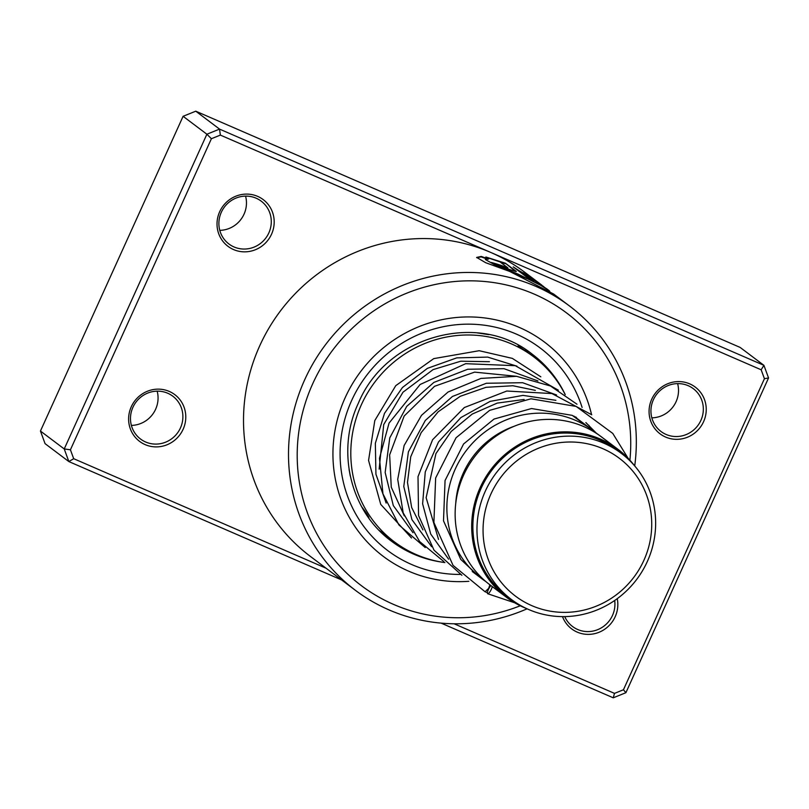 <?xml version="1.0" encoding="UTF-8"?>
<svg xmlns="http://www.w3.org/2000/svg" width="809" height="809" viewBox="0 0 809 809"><rect width="100%" height="100%" fill="white"/><g stroke="black" fill="none" stroke-linecap="round" stroke-linejoin="round"><path stroke-width="1.21" d="M567.392 442.058A86.3 83.206 127 0 0 483.054 530.188A86.3 83.206 127 0 0 567.392 612.332A86.3 83.206 127 0 0 651.73 524.202A86.3 83.206 127 0 0 567.392 442.058M566.3 436.182A91.417 88.141 127 0 0 481.83 500.013A91.417 88.141 127 0 0 511.298 599.398A91.417 88.141 127 0 0 566.3 616.569A91.417 88.141 127 0 0 650.78 552.739A91.417 88.141 127 0 0 621.312 453.353A91.417 88.141 127 0 0 566.3 436.182M621.312 453.353L617.227 450.279A91.417 88.141 127 0 0 562.215 433.108A91.417 88.141 127 0 0 477.745 496.938A91.417 88.141 127 0 0 507.213 596.324L511.298 599.398M597.173 433.846A92.641 89.314 127 0 0 593.139 430.61A92.641 89.314 127 0 0 537.398 413.207A92.641 89.314 127 0 0 451.796 477.886A92.641 89.314 127 0 0 481.658 578.597A92.641 89.314 127 0 0 485.896 581.59M514.099 426.303A85.329 82.265 127 0 0 455.71 503.815M634.408 465.59A92.641 89.314 127 0 0 617.955 449.298L601.411 436.84A92.641 89.314 127 0 0 545.671 419.446A92.641 89.314 127 0 0 460.068 484.116A92.641 89.314 127 0 0 489.93 584.836L506.485 597.295A92.641 89.314 127 0 0 526.679 608.621M617.955 449.298A92.641 89.314 127 0 0 562.215 431.905A92.641 89.314 127 0 0 476.622 496.584A92.641 89.314 127 0 0 506.485 597.295M271.531 234.216A29.255 28.204 -53 0 1 233.548 249.566A29.255 28.204 -53 0 1 219.684 211.715A29.255 28.204 -53 0 1 257.656 196.375A29.255 28.204 -53 0 1 271.531 234.216M221.322 212.261A26.818 25.858 127 0 0 228.947 243.994A26.818 25.858 127 0 0 268.851 232.891A26.818 25.858 127 0 0 261.216 201.158A26.818 25.858 127 0 0 221.322 212.261M183.127 429.266A29.255 28.204 -53 0 1 145.145 444.616A29.255 28.204 -53 0 1 131.28 406.765A29.255 28.204 -53 0 1 169.253 391.414A29.255 28.204 -53 0 1 183.127 429.266M132.919 407.311A26.818 25.858 127 0 0 140.554 439.044A26.818 25.858 127 0 0 180.447 427.941A26.818 25.858 127 0 0 172.823 396.208A26.818 25.858 127 0 0 132.919 407.311M703.577 421.711A29.255 28.204 -53 0 1 665.595 437.052A29.255 28.204 -53 0 1 651.73 399.211A29.255 28.204 -53 0 1 689.713 383.86A29.255 28.204 -53 0 1 703.577 421.711M653.379 399.757A26.818 25.858 127 0 0 661.004 431.49A26.818 25.858 127 0 0 700.897 420.377A26.818 25.858 127 0 0 693.273 388.654A26.818 25.858 127 0 0 653.379 399.757M617.247 598.66A29.255 28.204 -53 0 1 615.174 616.761A29.255 28.204 -53 0 1 588.173 634.387A29.255 28.204 -53 0 1 562.498 616.62M564.743 616.61A26.818 25.858 127 0 0 572.6 626.54A26.818 25.858 127 0 0 612.494 615.427A26.818 25.858 127 0 0 614.678 600.48M677.618 383.597A26.818 25.858 -53 0 1 676.081 401.689A26.818 25.858 -53 0 1 651.832 417.838M245.572 196.112A26.818 25.858 -53 0 1 244.025 214.193A26.818 25.858 -53 0 1 219.775 230.353M157.168 391.162A26.818 25.858 -53 0 1 155.621 409.243A26.818 25.858 -53 0 1 131.382 425.403M629.908 460.2A170.648 164.52 127 0 0 508.062 285.365A170.648 164.52 127 0 0 312.749 383.668A170.648 164.52 127 0 0 340.801 567.17A170.648 164.52 127 0 0 520.258 605.769M527.094 608.803A177.96 171.579 -53 0 1 355.343 590.277A177.96 171.579 -53 0 1 304.72 379.694A177.96 171.579 -53 0 1 569.485 305.974A177.96 171.579 -53 0 1 634.711 465.933M345.15 397.735A134.082 129.268 127 0 0 383.294 556.39A134.082 129.268 127 0 0 468.856 581.307A134.082 129.268 127 0 1 383.294 556.39A134.082 129.268 127 0 1 345.15 397.735A134.082 129.268 127 0 1 544.639 342.197A134.082 129.268 127 0 0 345.15 397.735M543.759 286.608L513.23 266.899L526.457 276.87A177.96 171.579 -53 0 1 534.051 280.945L523.231 272.795L547.41 289.339M549.109 290.623L540.503 285.203L518.013 274.079L494.663 264.765L485.36 259.537L488.575 259.032L481.274 256.443L476.673 257.414L485.683 262.713L509.71 271.44L553.639 294.031L569.485 305.974M549.756 291.28L549.19 290.825M499.831 261.752L507.921 267.9L499.649 264.907A177.96 171.579 -53 0 0 491.336 262.47C494.451 264.462 520.43 273.563 515.798 271.045L505.413 263.218L485.855 256.999L499.831 261.752M516.142 271.43L515.596 271.48M507.809 267.769L499.649 264.907M541.929 285.213L524.505 272.087A177.96 171.579 127 0 0 490.76 252.438A177.96 171.579 127 0 0 259.729 345.807A177.96 171.579 127 0 0 310.353 556.39L355.343 590.277M454.132 623.79L614.496 693.384L623.446 689.764L764.434 378.703L761.158 369.784L220.361 135.093L211.402 138.713L70.423 449.774L73.69 458.693L326.047 568.201M70.423 449.774L64.235 448.955L206.882 134.223L183.097 116.304L40.45 431.045L45.071 443.656L68.856 461.575L64.235 448.955L40.45 431.045M211.402 138.713L206.882 134.223L219.542 129.106L763.929 365.344L768.55 377.955L625.903 692.696L613.242 697.813L441.148 623.132M341.62 579.942L68.856 461.575L73.69 458.693M761.158 369.784L763.929 365.344L740.144 347.425L195.758 111.187L183.097 116.304M220.361 135.093L219.542 129.106L195.758 111.187M591.551 414.602A134.082 129.268 127 0 0 544.639 342.197A134.082 129.268 127 0 1 591.551 414.602M768.55 377.955L764.434 378.703M614.496 693.384L613.242 697.813M625.903 692.696L623.446 689.764M493.278 263.501A177.474 171.103 -53 0 1 499.487 265.362M515.475 271.389L505.413 263.218M505.21 263.663L488.697 258.071M487.008 258.971L481.143 256.908L476.673 257.666M523.12 272.977L515.606 268.699M530.967 279.226L523.231 272.795M526.871 278.609L498.061 266.626L485.36 259.537M489.9 584.806L488.666 588.376L485.066 591.763L453.03 565.339L433.897 522.483L435.647 477.967L456.054 437.77L489.627 410.355L531.007 398.797L576.15 406.431L612.767 433.422L628.077 458.258M490.932 585.585A4.874 1.274 -63 0 0 488.848 588.588A4.874 1.274 -63 0 0 487.675 593.725A4.874 1.274 -63 0 0 490.911 590.145A4.874 1.274 -63 0 0 492.276 586.596M518.498 346.181L527.539 352.218M367.66 516.304L368.904 517.507M518.266 345.301L519.853 346.434M477.29 332.893L488.757 334.633M444.879 562.579A115.798 111.642 -53 0 1 394.296 541.787A115.798 111.642 -53 0 1 360.551 406.583A115.798 111.642 -53 0 1 533.637 356.799A115.798 111.642 -53 0 1 565.167 394.57M394.296 541.787L379.199 530.391M368.773 517.416C367.953 515.272 365.557 511.692 361.593 506.677M350.257 475.995L349.073 469.483M460.442 574.43A126.77 122.22 -53 0 1 351.632 400.546A126.77 122.22 -53 0 1 471.981 324.207A126.77 122.22 -53 0 1 582.106 407.443M565.228 394.62A117.022 112.815 127 0 0 532.302 354.261C478.291 310.353 386.196 335.927 358.448 403.013C335.775 450.896 350.378 511.399 391.495 541.201A117.022 112.815 127 0 0 441.208 562.012M516.951 366.174L487.665 357.103L456.761 357.871L427.374 368.368L402.457 387.501L384.487 413.369L375.346 443.312L375.932 474.256L386.166 503.056M555.884 400.324L522.988 395.379L490.133 401.375L460.908 417.545L438.478 442.007L425.261 471.91L422.611 503.815L430.732 534.061L448.591 559.161M591.419 429.316L588.841 425.271M556.572 394.974L522.604 382.708L486.34 383.264L452.464 396.461L425.322 420.427L408.393 451.867L403.772 486.512L411.923 519.631L431.632 546.712M537.955 380.948L503.987 368.682L467.723 369.248L433.846 382.435L406.715 406.401L389.776 437.841L385.155 472.486L393.305 505.595L413.005 532.686M472.223 571.488L481.658 578.597M573.793 416.038L593.139 430.61M549.149 290.653L546.419 288.591M379.138 469.159L383.729 424.553L402.983 392.213L433.058 369.622L460.776 361.208L489.425 361.704M596.112 432.946L585.858 422.571M524.161 399.454L497.211 403.104L472.213 414.077L451.169 431.47L435.94 453.596L426.131 497.666L438.539 539.411M577.262 418.647L575.775 416.948M535.325 390.353L512.916 385.751L486.027 387.309L460.281 396.289L438.084 411.872L421.165 432.623L410.729 456.792L407.483 482.437L411.66 507.516L422.925 529.905M516.718 376.327L474.59 372.13L434.534 386.308L404.146 416.059L389.645 454.88L391.263 487.18L404.318 515.899M479.788 577.141L460.736 559.373L443.504 520.814L445.061 480.506L463.567 443.999L494.026 419.062L531.523 408.535L572.256 415.371L605.486 439.904M514.746 602.806L487.675 593.725M485.157 591.804L487.402 592.623M591.743 414.774L551.93 393.558L506.788 391.03L464.336 407.534L432.603 439.722L418.01 476.663L418.556 515.545L434.018 550.171L461.899 575.29M576.979 404.217L550.504 386.004L516.587 376.316L480.94 378.42L448.055 392.021L421.529 415.29L404.116 445.526L397.725 479.363L403.175 512.835L419.608 541.514L443.858 561.588M558.372 390.201L515.293 365.688L465.671 363.686L420.104 384.508L389.048 423.107L379.472 458.288L382.94 493.824L398.918 524.94L425.241 547.562M411.498 537.975L380.746 504.411L368.56 460.412L374.8 420.549L395.773 385.65L433.755 358.62L479.191 350.712L512.37 358.387L540.827 376.812M527.519 352.188L533.637 356.799M385.003 535.912A12.186 12.186 0 0 0 387.693 536.812M391.495 539.674A12.186 12.186 0 0 0 399.595 545.539M367.539 516.233A12.186 12.186 0 0 0 368.752 516.9M527.579 352.299A12.186 12.186 0 0 0 525.395 349.468M520.814 346.707A12.186 12.186 0 0 0 518.003 346.121"/></g></svg>
